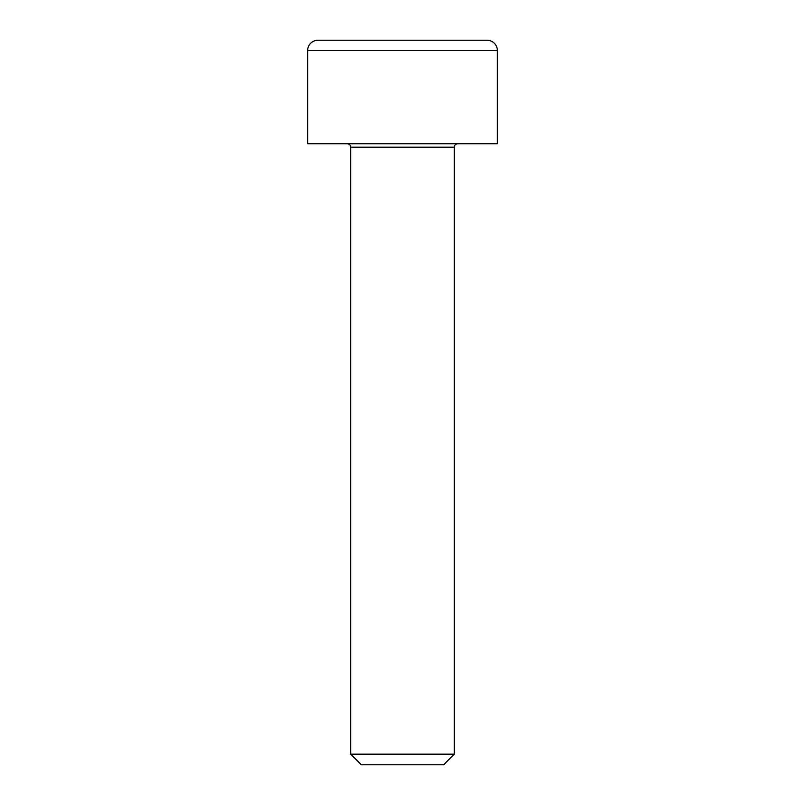 <?xml version="1.0" encoding="UTF-8"?>
<svg xmlns="http://www.w3.org/2000/svg" width="805" height="805" viewBox="0 0 805 805"><rect width="100%" height="100%" fill="white"/><g stroke="black" fill="none" stroke-linecap="round" stroke-linejoin="round"><path stroke-width="1.21" d="M487.025 40.25A10.354 10.354 0 0 1 497.379 50.604L307.621 50.604A10.354 10.354 0 0 1 317.975 40.25L487.025 40.25M350.749 147.204L350.749 754.164L454.251 754.164L454.251 147.204L350.749 147.204C350.527 145.121 349.38 143.964 347.297 143.753M350.749 754.164L361.334 764.75L443.666 764.75L454.251 754.164M497.379 50.604L497.379 143.753L307.621 143.753L307.621 50.604M359.372 40.25L402.5 40.25M454.251 147.204C454.473 145.121 455.62 143.964 457.703 143.753"/></g></svg>
